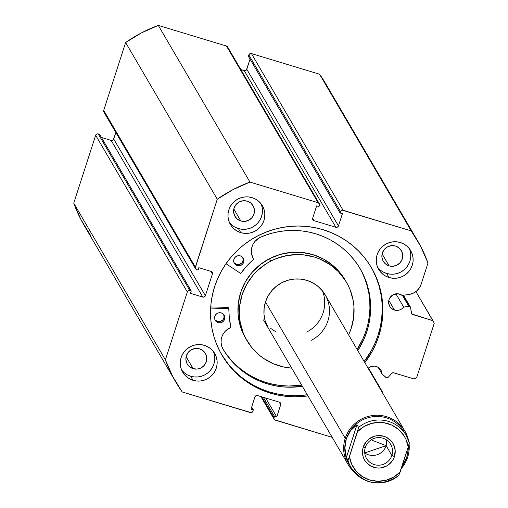 <?xml version="1.0" encoding="UTF-8"?>
<svg xmlns="http://www.w3.org/2000/svg" width="508" height="508" viewBox="0 0 508 508"><rect width="100%" height="100%" fill="white"/><g stroke="black" fill="none" stroke-linecap="round" stroke-linejoin="round"><path stroke-width="0.76" d="M402.406 295.383L408.819 306.356A1.645 1.619 -30.3 0 1 409.531 306.407L403.028 295.294L409.531 306.407L410.534 307.296L411.709 313.969L432.937 320.662L434.257 323.196L416.681 377.609L414.103 378.962L393.179 372.694L391.935 373.234L388.182 377.304L386.41 377.749L382.054 373.983L378.168 367.341L382.054 373.983L381.572 371.507L380.352 369.297L378.517 367.563L376.231 366.471A8.446 8.287 -30.3 0 1 382.054 373.983L385.864 377.425A1.645 1.619 -30.3 0 0 388.182 377.304L391.935 373.234A1.645 1.619 -30.3 0 1 393.637 372.764L414.103 378.962L416.681 377.609L434.257 323.196L415.919 291.579L432.937 320.662L412.464 314.471A1.645 1.619 -30.3 0 1 411.34 313.144L410.655 307.734A1.645 1.619 -30.3 0 0 408.819 306.356L402.406 295.383M394.456 310.045A8.446 8.287 -30.3 0 1 390.493 296.945A8.446 8.287 -30.3 0 1 402.184 295.415L397.993 293.789L393.192 294.729L389.687 298.145L389.026 299.656L388.652 302.889L389.553 306L390.442 307.353L392.944 309.416L394.456 310.045L396.977 310.401L399.51 309.994L401.809 308.851L403.663 307.08L408.819 306.356L403.663 307.08A8.446 8.287 -30.3 0 1 394.456 310.045L388.823 300.418L394.456 310.045M368.122 368.262A8.446 8.287 -30.3 0 1 376.231 366.471L374.618 366.147L371.354 366.465L368.122 368.262M323.094 229.711A86.589 84.995 -30.3 0 1 371.437 267.697A86.589 84.995 -30.3 0 1 364.827 362.629L372.015 351.72L375.761 344.151L378.739 336.258L380.936 328.13L382.314 319.837L382.873 311.468L382.594 303.098L381.495 294.805L379.578 286.677L376.86 278.784L373.374 271.202L369.151 264.014L364.223 257.277L358.648 251.066L352.482 245.434L345.77 240.436L338.588 236.125L331.006 232.537L323.094 229.711L314.922 227.667L306.578 226.435L298.139 226.016L289.687 226.422L281.299 227.648L273.063 229.679L265.055 232.499L257.346 236.08L250.025 240.386L243.148 245.377L236.785 250.996L231 257.207L225.85 263.938L221.38 271.12L217.64 278.695L214.655 286.588L212.465 294.716L211.087 303.003L210.528 311.372L210.801 319.748L211.906 328.035L213.824 336.169L216.535 344.062L220.021 351.638L224.25 358.832L229.171 365.563L234.747 371.78L240.919 377.412L247.625 382.41L254.806 386.721L262.395 390.309L270.307 393.135L269.653 392.017A86.589 84.995 149.7 0 0 307.296 394.786L294.602 395.707L286.163 395.294L277.819 394.056L269.653 392.017L270.307 393.135L278.473 395.173L286.817 396.411L295.256 396.824L307.95 395.903A86.589 84.995 -30.3 0 1 270.307 393.135A86.589 84.995 -30.3 0 1 221.964 355.143A86.589 84.995 -30.3 0 1 229.705 258.775A86.589 84.995 -30.3 0 1 323.094 229.711M372.72 270.085L376.206 277.666L378.924 285.553L380.841 293.688L381.94 301.981L382.213 310.35L381.66 318.719L380.276 327.012L378.085 335.14L375.107 343.027L371.361 350.603L364.173 361.512A86.589 84.995 149.7 0 0 371.107 267.144M181.654 370.065A18.529 18.193 149.7 0 0 190.678 376.238L193.059 380.308A18.529 18.193 -30.3 0 1 182.715 372.18A18.529 18.193 -30.3 0 1 184.372 351.555A18.529 18.193 -30.3 0 1 204.356 345.332L200.825 344.634L197.206 344.627L193.65 345.326L190.284 346.697L187.249 348.685L184.645 351.219L182.588 354.197L181.146 357.505L180.384 361.017L180.321 364.604L180.969 368.116L182.296 371.431L184.258 374.409L186.766 376.942L189.744 378.936L193.059 380.308L196.596 381.013L200.209 381.013L203.765 380.314L207.131 378.949L210.172 376.955L212.769 374.421L214.827 371.443L216.268 368.135L217.03 364.623L217.094 361.042L216.446 357.524L215.119 354.216L213.163 351.231L210.649 348.698L207.677 346.704L204.356 345.332A18.529 18.193 -30.3 0 1 214.706 353.46A18.529 18.193 -30.3 0 1 213.049 374.091A18.529 18.193 -30.3 0 1 193.059 380.308L190.678 376.238L194.215 376.942L197.828 376.942L201.384 376.244L204.749 374.879L207.791 372.885L210.388 370.357L212.446 367.379L213.887 364.065L214.649 360.553M229.356 222.377A18.529 18.193 149.7 0 0 238.379 228.556L240.76 232.626A18.529 18.193 -30.3 0 1 230.416 224.492A18.529 18.193 -30.3 0 1 232.073 203.867A18.529 18.193 -30.3 0 1 252.057 197.644L248.526 196.945L244.907 196.945L241.351 197.637L237.985 199.009L234.95 200.997L232.346 203.53L230.289 206.508L228.848 209.817L228.086 213.335L228.022 216.916L228.67 220.434L229.997 223.742L231.959 226.72L234.467 229.26L237.446 231.248L240.76 232.626L244.297 233.324L247.91 233.324L251.466 232.632L254.832 231.261L257.874 229.273L260.471 226.739L262.528 223.761L263.969 220.453L264.731 216.935L264.795 213.354L264.147 209.836L262.82 206.527L260.864 203.549L258.35 201.009L255.378 199.022L252.057 197.644A18.529 18.193 -30.3 0 1 262.407 205.778A18.529 18.193 -30.3 0 1 260.75 226.403A18.529 18.193 -30.3 0 1 240.76 232.626L238.379 228.556L241.916 229.254L245.529 229.26L249.085 228.562L252.451 227.19L255.492 225.203L258.089 222.669L260.147 219.691L261.588 216.383L262.35 212.865M377.641 267.265A18.529 18.193 149.7 0 0 386.664 273.444L389.039 277.514A18.529 18.193 -30.3 0 1 378.695 269.38A18.529 18.193 -30.3 0 1 380.352 248.755A18.529 18.193 -30.3 0 1 400.342 242.532L396.805 241.833L393.192 241.833L389.63 242.526L386.27 243.897L383.229 245.885L380.632 248.418L378.568 251.397L377.133 254.705L376.365 258.223L376.307 261.804L376.955 265.322L378.282 268.63L380.238 271.615L382.753 274.149L385.724 276.142L389.039 277.514L392.576 278.213L396.189 278.213L399.752 277.52L403.111 276.149L406.152 274.161L408.75 271.628L410.813 268.649L412.248 265.341L413.017 261.823L413.074 258.242L412.433 254.724L411.099 251.416L409.143 248.437L406.629 245.897L403.657 243.91L400.342 242.532A18.529 18.193 -30.3 0 1 410.686 250.666A18.529 18.193 -30.3 0 1 409.029 271.291A18.529 18.193 -30.3 0 1 389.039 277.514L386.664 273.444L390.195 274.142L393.808 274.149L397.37 273.45L400.729 272.078L403.771 270.091L406.368 267.557L408.432 264.579L409.867 261.271L410.635 257.753M389.109 265.862A10.503 10.306 -30.3 0 1 384.188 249.568A10.503 10.306 -30.3 0 1 401.377 250.654A10.503 10.306 -30.3 0 1 389.109 265.862L382.105 253.886L389.109 265.862L385.547 263.957L383.013 260.833L381.889 256.965L382.359 252.94L384.34 249.377L387.54 246.818L391.458 245.643L395.51 246.043L399.072 247.948L401.612 251.079L402.73 254.946L402.26 258.966L400.279 262.528L397.085 265.093L393.16 266.262L389.109 265.862M240.83 220.974A10.503 10.306 -30.3 0 1 235.903 204.68A10.503 10.306 -30.3 0 1 253.092 205.765A10.503 10.306 -30.3 0 1 240.83 220.974L233.82 208.998L240.83 220.974L237.261 219.069L234.728 215.944L233.61 212.077L234.08 208.051L236.061 204.489L239.255 201.93L243.18 200.755L247.231 201.155L250.793 203.06L253.327 206.191L254.445 210.058L253.981 214.078L251.993 217.64L248.799 220.205L244.881 221.374L240.83 220.974M193.129 368.662A10.503 10.306 -30.3 0 1 188.201 352.368A10.503 10.306 -30.3 0 1 205.391 353.447A10.503 10.306 -30.3 0 1 193.129 368.662L186.119 356.686L193.129 368.662L189.56 366.757L187.027 363.626L185.909 359.759L186.379 355.74L188.36 352.177L191.554 349.612L195.478 348.444L199.53 348.844L203.092 350.749L205.626 353.873L206.743 357.74L206.28 361.766L204.292 365.328L201.098 367.887L197.18 369.062L193.129 368.662M383.14 393.935A14.77 14.497 -30.3 0 0 379.571 387.839L381.603 390.436L383.216 394.202M260.89 396.577L274.136 419.221A2.057 2.019 -30.3 0 0 275.292 420.135L332.207 437.369L274.593 419.76L273.875 418.389L274.409 416.243L276.752 416.954L280.702 404.711L280.575 403.161L279.381 402.177L257.531 395.561L255.969 395.713L254.953 396.913L250.996 409.156L253.34 409.861L252.508 411.925L251.117 412.655L182.175 391.947L172.707 376.46L165.405 359.835L187.325 291.967L188.341 290.76L189.903 290.614L191.268 291.027L190.513 293.357L202.806 297.078L204.368 296.926L205.384 295.726L212.414 273.964L212.287 272.415L211.093 271.424L198.799 267.703L198.05 270.04L195.98 269.253L195.269 267.881L217.278 199.219L233.064 189.586L249.961 182.08L318.103 202.705L319.303 203.695L319.43 205.238L318.992 206.604L316.649 205.892L312.693 218.135L312.82 219.685L314.02 220.669L335.871 227.286L337.433 227.133L338.449 225.933L342.405 213.69L340.062 212.979L340.887 210.922L342.284 210.191L411.226 230.899L420.694 246.386L427.996 263.004L421.126 284.277L419.31 288.004L416.516 291.103L412.972 293.313L408.965 294.462L402.184 295.415L408.965 294.462A14.77 14.497 -30.3 0 0 421.126 284.277L427.996 263.004A140.018 137.446 -30.3 0 0 417.557 240.716A140.018 137.446 -30.3 0 0 411.226 230.899L343.078 210.268L251.422 53.588L319.564 74.219L326.034 84.271M90.513 235.268L81.045 219.78L73.743 203.162L95.663 135.287L97.447 133.858L99.612 134.347L191.268 291.027L99.612 134.347L98.241 133.934A2.057 2.019 149.7 0 0 95.663 135.287L187.325 291.967L165.405 359.835L73.743 203.162L95.663 135.287L187.325 291.967A2.057 2.019 -30.3 0 1 189.903 290.614L98.241 133.934L189.903 290.614L191.268 291.027L190.513 293.357L202.806 297.078L111.15 140.398L113.341 139.744L115.843 132.499L113.728 139.046L205.384 295.726L113.728 139.046A2.057 2.019 149.7 0 1 111.15 140.398L202.806 297.078A2.057 2.019 -30.3 0 0 205.384 295.726L212.414 273.964L210.896 271.367L212.414 273.964A2.057 2.019 -30.3 0 0 211.093 271.424L198.799 267.703L198.05 270.04L196.679 269.627A2.057 2.019 -30.3 0 1 195.358 267.094L103.702 110.414L125.622 42.539L141.408 32.906L158.299 25.4L226.447 46.031L227.641 47.015M101.429 137.458L111.15 140.398L101.429 137.458M103.829 111.963L103.702 110.414L125.622 42.539L217.278 199.219L195.358 267.094L103.702 110.414A2.057 2.019 149.7 0 0 103.873 112.046L195.529 268.719M417.557 240.716L325.901 84.042A140.018 137.446 149.7 0 0 319.564 74.219L251.422 53.588L343.078 210.268A2.057 2.019 -30.3 0 0 340.5 211.62L248.844 54.94L249.853 53.74L251.422 53.588A2.057 2.019 149.7 0 0 248.844 54.94L248.399 56.305L340.062 212.979L248.399 56.305L248.844 54.94L340.5 211.62L340.062 212.979L342.405 213.69L338.449 225.933A2.057 2.019 -30.3 0 1 335.871 227.286L244.208 70.606L240.849 69.59L245.002 70.682L246.399 69.952L250.057 59.131L246.786 69.253L338.449 225.933L246.786 69.253A2.057 2.019 149.7 0 1 244.208 70.606L335.871 227.286L314.02 220.669L312.642 218.319L314.02 220.669A2.057 2.019 -30.3 0 1 312.693 218.135L316.649 205.892L318.992 206.604L319.43 205.238A2.057 2.019 -30.3 0 0 318.103 202.705L249.961 182.08L158.299 25.4L226.447 46.031L318.103 202.705L226.447 46.031A2.057 2.019 149.7 0 1 227.597 46.933L319.253 203.613M175.844 382.124A140.018 137.446 -30.3 0 1 165.405 359.835L73.743 203.162A140.018 137.446 149.7 0 0 84.182 225.45L175.844 382.124A140.018 137.446 -30.3 0 0 182.175 391.947L250.317 412.579A2.057 2.019 -30.3 0 0 252.901 411.226L253.34 409.861L251.682 407.035L253.34 409.861L250.996 409.156L254.953 396.913A2.057 2.019 -30.3 0 1 257.531 395.561L279.381 402.177A2.057 2.019 -30.3 0 1 280.702 404.711L276.752 416.954L265.678 398.024L276.752 416.954L274.409 416.243L263.341 397.32L274.409 416.243L273.971 417.601L261.836 396.862L273.971 417.601A2.057 2.019 -30.3 0 0 274.142 419.233M319.564 74.219L411.226 230.899L319.564 74.219M410.693 254.171L410.051 250.66M377.857 267.545L380.371 270.078M383.343 272.072L386.664 273.444A18.529 18.193 149.7 0 0 405.867 268.135A18.529 18.193 149.7 0 0 409.359 248.71M262.414 209.283L261.766 205.772M229.578 222.656L232.093 225.19M235.064 227.184L238.379 228.556A18.529 18.193 149.7 0 0 257.581 223.247A18.529 18.193 149.7 0 0 261.08 203.822M214.713 356.972L214.065 353.454M181.877 370.338L184.391 372.872M187.363 374.866L190.678 376.238A18.529 18.193 149.7 0 0 209.88 370.929A18.529 18.193 149.7 0 0 213.379 351.504M411.245 312.382L412.464 314.471L411.245 312.382M279.19 402.114L280.702 404.711L279.19 402.114M221.64 354.584A86.589 84.995 149.7 0 0 269.653 392.017L261.741 389.185L254.152 385.597L246.971 381.286L240.265 376.288L234.093 370.662L228.517 364.446L221.64 354.584M158.299 25.4A140.018 137.446 149.7 0 0 125.622 42.539L217.278 199.219A140.018 137.446 -30.3 0 1 249.961 182.08L158.299 25.4M395.923 293.84L403.663 307.08L395.923 293.84M365.328 447.396A14.002 13.748 149.7 0 0 374.332 464.63A14.002 13.748 149.7 0 0 391.865 455.428L394.443 456.546A16.472 16.173 -30.3 0 1 373.812 467.366A16.472 16.173 -30.3 0 1 363.226 447.097L365.328 447.396A14.002 13.748 -30.3 0 1 390.684 444.341A14.002 13.748 -30.3 0 1 380.06 465.125A14.002 13.748 -30.3 0 1 365.328 447.396L363.226 447.097L362.547 450.221L363.068 456.527L364.249 459.473L365.989 462.121L370.865 466.147L376.955 467.989L380.168 467.995L386.321 466.154L389.026 464.388L393.167 459.486L394.443 456.546L395.18 450.24L393.421 444.17L391.681 441.522L386.804 437.496L383.858 436.277L377.501 435.648L374.339 436.27L368.649 439.255L366.338 441.509L363.226 447.097A16.472 16.173 -30.3 0 1 383.858 436.277A16.472 16.173 -30.3 0 1 394.443 456.546L391.865 455.428L386.15 445.662L391.865 455.428A14.002 13.748 149.7 0 0 382.867 438.201A14.002 13.748 149.7 0 0 365.328 447.396M364.725 452.977A14.002 13.748 149.7 0 0 386.15 445.662L364.725 452.977M372.072 440.265L386.15 445.662L372.072 440.265M350.107 465.785A31.915 31.331 -30.3 0 1 346.31 438.766L345.237 438.302A32.944 32.341 149.7 0 0 354.146 471.926A32.944 32.341 -30.3 0 1 348.018 464.388A32.944 32.341 -30.3 0 1 345.237 438.302L265.481 301.974L345.237 438.302A32.944 32.341 -30.3 0 1 373.018 415.493A32.944 32.341 -30.3 0 1 404.895 431.114A32.944 32.341 -30.3 0 1 408.457 440.15A32.944 32.341 149.7 0 0 377.952 415.271A32.944 32.341 149.7 0 0 345.237 438.302L346.31 438.766A31.915 31.331 -30.3 0 1 374.269 416.566A31.915 31.331 -30.3 0 1 405.086 433.622M407.67 457.2A32.944 32.341 149.7 0 0 409.092 444.075A32.944 32.341 -30.3 0 1 407.67 457.2A32.944 32.341 -30.3 0 1 401.257 468.611A32.944 32.341 149.7 0 0 407.67 457.2L406.794 457.079L407.67 457.2M270.713 328.39L275.996 331.934M324.517 306.483L324.625 300.114M358.572 427.399A31.915 31.331 -30.3 0 1 406.184 435.369A31.915 31.331 -30.3 0 1 409.302 442.76A31.915 31.331 149.7 0 0 405.708 434.575A31.915 31.331 149.7 0 0 358.572 427.399L356.984 424.688L358.572 427.399M409.308 442.779L406.184 435.369L404.101 431.806A31.915 31.331 149.7 0 0 373.221 416.674A31.915 31.331 149.7 0 0 346.31 438.766L345.262 443.236L344.919 447.916L345.3 452.698L346.386 457.492L356.984 424.688L353.447 427.482L350.444 430.809L356.984 424.688L346.386 457.492L344.919 447.916L346.31 438.766L350.444 430.809L348.05 434.594L346.31 438.766A31.915 31.331 149.7 0 0 349.002 464.039L351.091 467.601A31.915 31.331 -30.3 0 1 347.974 460.21L346.386 457.492L347.974 460.21L348.653 458.889L358.578 427.66L357.505 431.66L364.001 426.542L371.634 423.367L379.825 422.377L383.927 422.732L391.77 425.101L398.615 429.527L403.943 435.661L405.905 439.23L408.229 447.021L409.302 442.76M408.438 448.361L406.794 457.079L401.644 467.411L405.117 461.359L406.794 457.079L407.911 452.717L408.483 446.227L408.438 448.361M398.704 475.564L400.171 471.983L393.675 477.101L386.036 480.276L377.85 481.267L369.735 479.996L362.318 476.567L356.178 471.234L351.771 464.414L349.44 456.622L347.974 460.21A31.915 31.331 149.7 0 0 351.568 468.389A31.915 31.331 149.7 0 0 398.704 475.564A31.915 31.331 -30.3 0 1 351.091 467.601C364.319 484.753 380.206 487.407 398.761 475.564M398.812 475.507L408.229 447.021L400.171 471.983A29.858 29.312 -30.3 0 1 369.735 479.996A29.858 29.312 -30.3 0 1 349.44 456.622L357.505 431.66A29.858 29.312 -30.3 0 1 387.934 423.647A29.858 29.312 -30.3 0 1 408.229 447.021L409.308 443.014M386.753 440.087L386.15 445.662A14.002 13.748 149.7 0 0 386.753 440.087M228.333 307.778A0.413 0.406 149.7 0 0 228.054 307.384L228.746 308.566A0.413 0.406 -30.3 0 0 228.632 308.553L210.649 308.102L228.632 308.553L227.94 307.365L228.632 308.553A0.413 0.406 -30.3 0 1 228.746 308.566L228.054 307.384A0.413 0.406 149.7 0 0 227.94 307.365L210.718 306.934L227.94 307.365A0.413 0.406 -30.3 0 1 228.054 307.384L228.257 307.531M218.103 322.618A5.15 5.055 -30.3 0 1 215.754 314.63A5.15 5.055 -30.3 0 1 221.342 312.934L219.354 312.718L217.43 313.271L215.849 314.516L214.859 316.249L214.611 318.218L215.138 320.123L216.364 321.666L218.103 322.618L220.085 322.834L222.015 322.282L223.59 321.043L224.58 319.303L224.834 317.335L224.301 315.436L223.076 313.887L221.342 312.934A5.15 5.055 -30.3 0 1 223.685 320.929A5.15 5.055 -30.3 0 1 218.103 322.618L217.405 321.431L218.103 322.618M223.774 314.611A5.15 5.055 149.7 0 1 217.405 321.431L214.979 319.767A5.15 5.055 149.7 0 0 217.405 321.431L220.383 321.469L222.898 319.856L224.111 317.144L223.609 314.249M237.179 265.595A5.15 5.055 -30.3 0 1 234.829 257.6A5.15 5.055 -30.3 0 1 240.417 255.911L238.43 255.695L236.506 256.248L234.925 257.493L233.934 259.226L233.686 261.195L234.213 263.1L235.439 264.643L237.179 265.595L239.16 265.811L241.09 265.259L242.665 264.02L243.656 262.28L243.91 260.312L243.376 258.407L242.151 256.864L240.417 255.911A5.15 5.055 -30.3 0 1 242.761 263.906A5.15 5.055 -30.3 0 1 237.179 265.595L236.48 264.408L237.179 265.595M242.849 257.588A5.15 5.055 149.7 0 1 236.48 264.408L234.055 262.744A5.15 5.055 149.7 0 0 236.48 264.408L239.459 264.439L241.973 262.833L243.186 260.121L242.684 257.226M228.276 307.562L228.975 308.75A0.413 0.406 -30.3 0 0 228.746 308.566L229.337 318.072L230.905 327.177L225.406 331.076L223.437 333.578L222.028 336.417L221.228 339.477L221.088 342.621L221.596 345.719L222.733 348.64L226.593 354.654L231 360.28L235.909 365.474L241.294 370.192L247.091 374.396L253.263 378.054L259.759 381.127L266.516 383.597L273.996 385.553L281.642 386.766L289.382 387.223L302.343 386.309A79.489 78.029 -30.3 0 1 266.516 383.597A79.489 78.029 -30.3 0 1 222.923 348.964A79.489 78.029 -30.3 0 1 222.733 348.64A79.489 78.029 149.7 0 0 265.824 382.41L266.516 383.597L265.824 382.41A79.489 78.029 149.7 0 0 301.644 385.121L288.69 386.036L280.949 385.578L273.298 384.365L265.824 382.41L259.061 379.946L252.571 376.866L246.399 373.209L240.595 369.005L235.217 364.287L230.302 359.093L225.901 353.466M316.541 234.061A79.489 78.029 -30.3 0 1 360.14 268.694A79.489 78.029 -30.3 0 1 357.791 350.603L363.772 339.623L366.585 332.41L368.681 324.968L370.027 317.367L370.618 309.69L370.446 302L369.513 294.38L367.836 286.893L365.417 279.622L362.287 272.631L358.483 265.989L354.025 259.759L348.971 254L343.364 248.774L337.255 244.126L330.702 240.094L323.78 236.728L316.541 234.061L309.569 232.213L302.451 231.013L295.237 230.467L287.998 230.575L280.784 231.337L273.66 232.753L266.687 234.804L259.918 237.471A79.489 78.029 -30.3 0 1 316.541 234.061M361.594 271.443L364.725 278.435L367.138 285.706L368.821 293.192L369.754 300.812L369.919 308.502L369.329 316.179L367.983 323.78L365.893 331.222L363.08 338.436L357.099 349.415A79.489 78.029 149.7 0 0 359.785 268.097M240.43 273.298L226.009 263.709L240.43 273.298L240.995 273.183A67.335 66.097 -30.3 0 1 253.454 259.613L246.761 265.982L240.995 273.183A0.413 0.406 -30.3 0 1 240.43 273.298M259.918 237.471L254.94 241.414L253.155 244.043L251.949 246.971L251.371 250.069L251.454 253.219L253.454 259.613A0.413 0.406 -30.3 0 0 253.543 259.086A15.38 15.1 -30.3 0 1 259.925 237.49L259.918 237.471M253.181 258.47L253.543 259.086L253.181 258.47M222.733 348.64L222.745 348.634A15.38 15.1 -30.3 0 1 230.651 327.514A0.413 0.406 -30.3 0 0 230.899 327.031A67.335 66.097 -30.3 0 1 229.025 308.966A0.413 0.406 -30.3 0 0 228.975 308.75M268.205 327.958L268.262 328.06A32.944 32.341 -30.3 0 1 281.927 282.651L276.504 286.15L271.85 290.62L268.154 295.891L265.551 301.758L264.147 307.994L263.995 314.363L265.1 320.624L268.326 328.168M246.932 340.538A57.658 56.598 -30.3 0 0 291.713 368.148L284.175 367.113L273.488 363.798L263.696 358.47L259.251 355.111L251.492 347.167L245.459 337.852L243.173 332.791L240.163 322.097L239.325 310.998L239.738 305.422L242.195 294.507L246.742 284.239L253.213 275.019L257.092 270.91L265.957 263.9L270.853 261.068A57.658 56.598 -30.3 0 1 346.462 282.308A57.658 56.598 -30.3 0 1 348.59 334.874L351.206 328.339L353.663 317.424L353.93 306.273L353.231 300.749L350.222 290.055L347.936 284.994L345.154 280.181L338.226 271.513L329.705 264.376L319.907 259.048L314.655 257.131L303.676 254.87L298.056 254.552L286.842 255.562L275.996 258.718L270.853 261.068L269.462 258.693L270.853 261.068A57.658 56.598 -30.3 0 0 246.932 340.538L245.548 338.163A57.658 56.598 149.7 0 1 269.462 258.693L259.963 264.82L251.822 272.644L245.351 281.864L240.805 292.132L238.347 303.047L238.081 314.198L240.017 325.145L241.789 330.416L245.58 338.22M346.462 282.308L345.078 279.933A57.658 56.598 149.7 0 0 269.462 258.693L279.959 254.508L291.04 252.412L302.285 252.495L313.265 254.756L323.552 259.099L332.759 265.36L340.519 273.304L345.757 281.134M325.977 296.316L322.536 290.995L318.097 286.455L312.839 282.88L306.959 280.397L300.685 279.108L294.259 279.057L287.928 280.257L281.927 282.651A32.944 32.341 -30.3 0 1 325.139 294.786A32.944 32.341 -30.3 0 1 311.468 340.195M306.705 332.054A32.944 32.341 149.7 0 0 322.453 290.894M381.737 390.646L368.465 367.97M403.485 295.231L410.451 307.13M404.895 431.114L325.069 294.672M348.018 464.388L263.5 319.919"/></g></svg>
